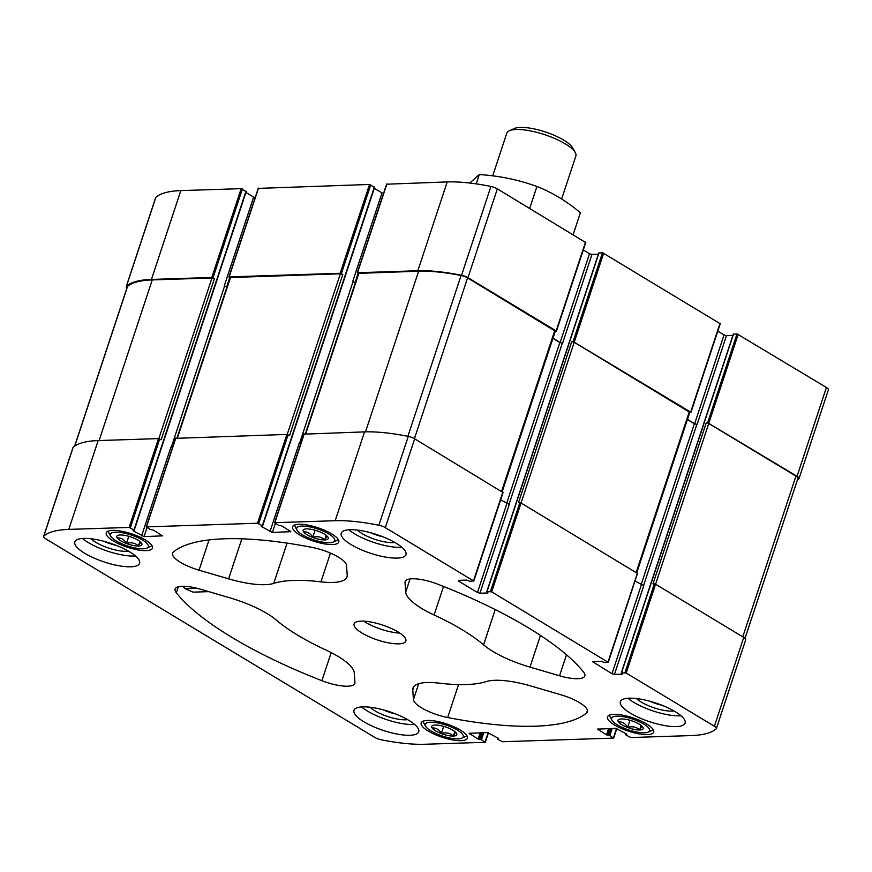 <?xml version="1.0" encoding="UTF-8"?>
<svg xmlns="http://www.w3.org/2000/svg" width="872" height="872" viewBox="0 0 872 872"><rect width="100%" height="100%" fill="white"/><g stroke="black" fill="none" stroke-linecap="round" stroke-linejoin="round"><path stroke-width="1.31" d="M456.307 732.949C456.023 731.859 455.031 732.851 453.353 735.924C450.061 733.025 446.061 732.197 441.341 733.439C439.019 729.548 436 727.717 432.294 727.978M456.372 733.069A13.233 3.826 18.3 0 1 456.601 733.417A13.233 3.826 18.3 0 1 450.432 735.903A13.233 3.826 18.3 0 1 435.553 730.845A13.233 3.826 18.3 0 1 432.654 725.504A13.233 3.826 18.3 0 1 445.003 726.779A13.233 3.826 18.3 0 1 456.372 733.069M642.631 726.877C642.337 725.777 641.356 726.768 639.677 729.853C636.386 726.943 632.385 726.114 627.666 727.357C625.344 723.466 622.325 721.645 618.608 721.896M642.697 726.986A13.233 3.826 18.3 0 1 642.926 727.346A13.233 3.826 18.3 0 1 636.745 729.831A13.233 3.826 18.3 0 1 621.878 724.763A13.233 3.826 18.3 0 1 618.978 719.422A13.233 3.826 18.3 0 1 631.328 720.697A13.233 3.826 18.3 0 1 642.697 726.986M327.73 536.814C327.436 535.713 326.455 536.705 324.776 539.79C321.485 536.88 317.484 536.051 312.765 537.305C310.443 533.402 307.424 531.582 303.707 531.833M318.672 531.419A13.233 3.826 18.3 0 1 328.025 537.283A13.233 3.826 18.3 0 1 321.844 539.768A13.233 3.826 18.3 0 1 306.977 534.7A13.233 3.826 18.3 0 1 304.077 529.359A13.233 3.826 18.3 0 1 318.672 531.419M141.406 542.885C141.122 541.795 140.13 542.787 138.452 545.861C135.16 542.962 131.16 542.133 126.44 543.376C124.118 539.485 121.099 537.664 117.393 537.915M132.348 537.49A13.233 3.826 18.3 0 1 141.7 543.354A13.233 3.826 18.3 0 1 135.531 545.839A13.233 3.826 18.3 0 1 120.663 540.782A13.233 3.826 18.3 0 1 117.753 535.441A13.233 3.826 18.3 0 1 132.348 537.49M428.25 731.085A24.318 7.031 18.3 0 1 421.176 722.921A24.318 7.031 18.3 0 1 446.475 723.88A24.318 7.031 18.3 0 1 467.359 738.192A24.318 7.031 18.3 0 1 452.372 739.892A24.318 7.031 18.3 0 1 428.25 731.085M299.674 534.939A24.318 7.031 18.3 0 1 292.6 526.786A24.318 7.031 18.3 0 1 317.899 527.745A24.318 7.031 18.3 0 1 338.783 542.057A24.318 7.031 18.3 0 1 323.785 543.757A24.318 7.031 18.3 0 1 299.674 534.939M630.293 713.122A34.095 9.854 18.3 0 1 620.374 701.677A34.095 9.854 18.3 0 1 641.389 699.289A34.095 9.854 18.3 0 1 675.19 711.65A34.095 9.854 18.3 0 1 685.109 723.095A34.095 9.854 18.3 0 1 664.093 725.482A34.095 9.854 18.3 0 1 630.293 713.122M351.154 544.64A34.095 9.854 18.3 0 1 341.235 533.195A34.095 9.854 18.3 0 1 362.24 530.808A34.095 9.854 18.3 0 1 396.052 543.169A34.095 9.854 18.3 0 1 405.971 554.614A34.095 9.854 18.3 0 1 384.955 556.99A34.095 9.854 18.3 0 1 351.154 544.64M84.769 553.328A34.095 9.854 18.3 0 1 74.85 541.883A34.095 9.854 18.3 0 1 95.855 539.495A34.095 9.854 18.3 0 1 129.666 551.856A34.095 9.854 18.3 0 1 139.585 563.301A34.095 9.854 18.3 0 1 118.57 565.688A34.095 9.854 18.3 0 1 84.769 553.328M363.907 721.809A34.095 9.854 18.3 0 1 353.988 710.364A34.095 9.854 18.3 0 1 375.004 707.977A34.095 9.854 18.3 0 1 408.805 720.337A34.095 9.854 18.3 0 1 418.724 731.782A34.095 9.854 18.3 0 1 397.708 734.169A34.095 9.854 18.3 0 1 363.907 721.809M397.937 631.906A27.272 7.881 -161.7 0 0 370.894 622.019A27.272 7.881 -161.7 0 0 354.087 623.927A27.272 7.881 -161.7 0 0 377.5 639.972A27.272 7.881 -161.7 0 0 405.872 641.051A27.272 7.881 -161.7 0 0 397.937 631.906M586.573 712.991A225.009 65.04 18.3 0 1 447.663 717.525A27.272 7.881 18.3 0 1 413.448 699.595L412.761 689.992A54.544 15.761 18.3 0 1 412.979 688.106A54.544 15.761 18.3 0 1 439.008 683.136A125.001 36.133 18.3 0 0 486.205 681.588A54.544 15.761 18.3 0 1 531.353 686.122L560.925 694.788A27.272 7.881 18.3 0 1 587.423 711.803A27.272 7.881 18.3 0 1 586.573 712.991L587.456 710.331M321.888 680.683A225.009 65.04 18.3 0 1 176.329 592.829A27.272 7.881 18.3 0 1 175.119 589.069A27.272 7.881 18.3 0 1 200.407 589.189L229.979 597.854A54.544 15.761 18.3 0 1 276.391 620.134A125.001 36.133 18.3 0 0 325.856 649.989A54.544 15.761 18.3 0 1 354.25 672.857L354.937 682.46A27.272 7.881 18.3 0 1 354.828 683.408A27.272 7.881 18.3 0 1 321.888 680.683L331.186 652.583M438.06 584.294A225.009 65.04 18.3 0 1 583.63 672.149A27.272 7.881 18.3 0 1 584.84 675.909A27.272 7.881 18.3 0 1 559.552 675.789L529.98 667.124A54.544 15.761 18.3 0 1 483.568 644.844A125.001 36.133 18.3 0 0 434.103 614.989A54.544 15.761 18.3 0 1 405.709 592.121L405.022 582.518A27.272 7.881 18.3 0 1 405.131 581.569A27.272 7.881 18.3 0 1 438.06 584.294M173.386 551.987A225.009 65.04 18.3 0 1 312.296 547.452A27.272 7.881 18.3 0 1 346.511 565.372L347.198 574.986A54.544 15.761 18.3 0 1 346.98 576.872A54.544 15.761 18.3 0 1 320.951 581.842A125.001 36.133 18.3 0 0 273.743 583.39A54.544 15.761 18.3 0 1 228.606 578.845L199.034 570.19A27.272 7.881 18.3 0 1 172.536 553.175A27.272 7.881 18.3 0 1 173.386 551.987M608.264 662.36L491.666 591.837L487.001 591.598L488.004 592.96L479.916 593.222L477.464 592.502L458.65 581.144L458.596 580.349L466.673 580.087L470.063 581.373L473.474 580.861L385.304 527.636A6.823 1.973 18.3 0 0 378.884 525.238A107.278 31.011 18.3 0 0 335.175 520.715L274.854 522.677L278.484 525.26L281.841 525.947L290.834 531.669L272.402 532.443L261.48 526.612L262.319 525.783L257.491 523.244L146.474 526.873L150.115 529.446L153.461 530.132L162.465 535.855L144.033 536.629L133.111 530.797L133.95 529.969L129.121 527.429L68.79 529.402A107.278 31.011 18.3 0 0 43.774 536.16A6.823 1.973 18.3 0 0 43.6 536.433A6.823 1.973 18.3 0 0 45.584 538.722L374.655 737.341A6.823 1.973 18.3 0 0 381.075 739.739A107.278 31.011 18.3 0 0 424.784 744.263L485.105 742.301L481.475 739.718L478.118 739.031L469.125 733.308L487.557 732.534L498.468 738.366L497.629 739.194L502.468 741.734L613.474 738.104L609.844 735.532L606.498 734.845L597.494 729.123L615.926 728.349L626.848 734.18L626.009 735.009L630.838 737.538L691.169 735.576A107.278 31.011 18.3 0 0 716.174 728.818A6.823 1.973 18.3 0 0 716.359 728.545A6.823 1.973 18.3 0 0 714.375 726.256L626.194 673.031L621.529 672.792L622.521 674.154L614.444 674.416L611.991 673.696L592.644 661.728L601.2 661.281L604.59 662.567L608.264 662.36L637.41 573.623M113.36 541.022A24.318 7.031 18.3 0 1 106.275 532.857A24.318 7.031 18.3 0 1 131.574 533.817A24.318 7.031 18.3 0 1 152.458 548.128A24.318 7.031 18.3 0 1 137.471 549.84A24.318 7.031 18.3 0 1 113.36 541.022M614.575 725.003A24.318 7.031 18.3 0 1 607.501 716.849A24.318 7.031 18.3 0 1 632.799 717.809A24.318 7.031 18.3 0 1 653.673 732.12A24.318 7.031 18.3 0 1 638.686 733.821A24.318 7.031 18.3 0 1 614.575 725.003M649.629 701.164A19.042 5.505 -161.7 0 0 661.935 705.23M104.095 541.37A19.042 5.505 -161.7 0 0 116.401 545.447M598.944 253.12L602.487 252.695L573.111 341.519L571.76 341.562L518.48 502.697L521.053 503.013L637.639 573.536M733.472 334.314L737.014 333.889L707.639 422.713L706.287 422.757L652.997 583.891L655.57 584.207L743.751 637.432A6.823 1.973 18.3 0 1 745.734 639.721L716.359 728.545M43.6 536.433L72.976 447.608A6.823 1.973 18.3 0 1 73.161 447.336A107.278 31.011 18.3 0 1 98.165 440.578L158.497 438.605L161.135 439.815L214.425 278.68L211.787 277.47L151.456 279.443L180.831 190.608L241.163 188.646L246.024 191.578M175.752 438.344L286.866 434.42L289.504 435.629L342.794 274.495L340.156 273.285L229.14 276.904L229.979 277.786M304.132 434.158L364.55 431.88A107.278 31.011 18.3 0 1 408.26 436.403A6.823 1.973 18.3 0 1 414.68 438.812L502.882 492.429M732.894 335.415L726.485 335.633L697.11 424.457L694.363 423.748L687.43 419.574M226.982 286.855L224.246 285.951L227.047 286.659M245.926 192.472L253.621 197.116L224.246 285.951M355.351 282.67L352.615 281.765L355.416 282.463M374.306 188.287L381.99 192.93L352.615 281.765M598.377 254.221L591.968 254.439L562.582 343.263L559.835 342.554L552.913 338.38M573.111 341.519L690.668 412.096L689.763 412.521M602.487 252.695L720.076 323.665M707.639 422.713L797.041 476.297A6.823 1.973 18.3 0 1 799.024 478.586A6.823 1.973 18.3 0 1 798.839 478.859A107.278 31.011 18.3 0 1 797.379 480.036M737.014 333.889L826.416 387.473A6.823 1.973 18.3 0 1 828.4 389.751L799.024 478.586M126.974 287.847A6.823 1.973 18.3 0 1 126.266 286.474A6.823 1.973 18.3 0 1 126.44 286.201A107.278 31.011 18.3 0 1 151.456 279.443M126.266 286.474L155.641 197.65A6.823 1.973 18.3 0 1 155.826 197.377A107.278 31.011 18.3 0 1 180.831 190.608M258.417 188.385L369.532 184.461L374.393 187.393M358.348 273.601L357.52 272.718L417.841 270.756A107.278 31.011 18.3 0 1 461.55 275.28A6.823 1.973 18.3 0 1 467.97 277.678L556.151 330.902L555.246 331.327M386.797 184.199L447.216 181.921A107.278 31.011 18.3 0 1 490.925 186.445A6.823 1.973 18.3 0 1 497.345 188.853L585.548 242.471M717.809 331.153L724.033 334.913L694.657 423.738L687.485 419.41M726.485 335.633L724.033 334.913M255.125 197.715L253.621 197.116M383.506 193.53L381.99 192.93M583.281 249.959L589.516 253.719L560.129 342.543L552.968 338.216M591.968 254.439L589.516 253.719M562.582 343.263L560.129 342.543M305.363 433.82L358.425 273.361L418.625 271.225A107.278 31.011 18.3 0 1 461.081 275.498A6.823 1.973 18.3 0 1 467.577 277.917L555.301 331.164L502.218 491.655M176.994 438.006L230.055 277.547L340.342 273.775L342.794 274.495M74.621 446.159L127.367 286.659A6.823 1.973 18.3 0 1 127.574 286.376A107.278 31.011 18.3 0 1 152.24 279.912L211.972 277.972L214.425 278.68M706.287 422.757L708.74 423.476L795.94 476.112A6.823 1.973 18.3 0 1 797.924 478.39L745.026 638.348M697.11 424.457L694.657 423.738M571.76 341.562L574.212 342.282L689.817 412.347L636.745 572.839M500.615 499.918L509.303 504.398L479.916 593.222M300.84 443.488L299.325 442.889L269.949 531.724M172.46 447.674L170.956 447.074L141.58 535.909M635.143 581.112L643.819 585.592L614.444 674.416M182.902 586.267A225.009 65.04 -161.7 0 0 185.137 588.72L193.083 592.143L208.757 591.641M363.722 621.158A27.272 7.881 -161.7 0 0 399.79 633.083M361.629 706.941A34.095 9.854 -161.7 0 0 414.636 724.469M383.244 709.852A19.042 5.505 -161.7 0 0 395.55 713.928M370.175 707.247A22.727 6.573 -161.7 0 0 387.844 716.566A22.727 6.573 -161.7 0 0 407.595 719.629M82.491 538.46A34.095 9.854 -161.7 0 0 135.487 555.987M91.026 538.765A22.727 6.573 -161.7 0 0 108.706 548.085A22.727 6.573 -161.7 0 0 128.446 551.148M348.876 529.773A34.095 9.854 -161.7 0 0 401.883 547.3M370.48 532.683A19.042 5.505 -161.7 0 0 382.786 536.749M357.411 530.078A22.727 6.573 -161.7 0 0 375.091 539.397A22.727 6.573 -161.7 0 0 394.831 542.46M628.014 698.254A34.095 9.854 -161.7 0 0 681.021 715.781M636.56 698.559A22.727 6.573 -161.7 0 0 654.229 707.879A22.727 6.573 -161.7 0 0 673.98 710.942M110.722 536.16A20.002 5.777 18.3 0 1 131.181 535.005A20.002 5.777 18.3 0 1 146.921 548.139A20.002 5.777 18.3 0 1 116.194 540.923A20.002 5.777 18.3 0 1 110.722 536.16L108.989 533.097A22.727 6.573 18.3 0 1 108.575 530.983M151.728 545.251A22.727 6.573 18.3 0 1 150.137 546.7L146.921 548.139M297.036 530.089A20.002 5.777 18.3 0 1 317.506 528.933A20.002 5.777 18.3 0 1 333.246 542.068A20.002 5.777 18.3 0 1 302.519 534.852A20.002 5.777 18.3 0 1 297.036 530.089L295.314 527.015A22.727 6.573 18.3 0 1 294.9 524.911M338.053 539.179A22.727 6.573 18.3 0 1 336.461 540.629L333.246 542.068M611.937 720.152A20.002 5.777 18.3 0 1 632.407 718.997A20.002 5.777 18.3 0 1 648.147 732.12A20.002 5.777 18.3 0 1 617.42 724.915A20.002 5.777 18.3 0 1 611.937 720.152L610.215 717.078A22.727 6.573 18.3 0 1 609.801 714.975M652.954 729.243A22.727 6.573 18.3 0 1 651.362 730.692L648.147 732.12M425.612 726.223A20.002 5.777 18.3 0 1 446.083 725.068A20.002 5.777 18.3 0 1 461.822 738.203A20.002 5.777 18.3 0 1 431.095 730.987A20.002 5.777 18.3 0 1 425.612 726.223L423.89 723.161A22.727 6.573 18.3 0 1 423.476 721.046M466.629 735.314A22.727 6.573 18.3 0 1 465.038 736.764L461.822 738.203M139.912 541.458L138.452 545.861M128.784 536.313L126.44 543.376M326.226 535.386L324.776 539.79M315.097 530.241L312.765 537.305M641.127 725.45L639.677 729.853M629.998 720.305L627.666 727.357M454.813 731.521L453.353 735.924M443.685 726.376L441.341 733.439M561.644 198.98L575.847 156.055A36.362 10.508 -161.7 0 0 575.237 152.502L572.588 147.804A32.188 9.298 -161.7 0 0 545.501 131.999A32.188 9.298 -161.7 0 0 514.327 128.533L509.401 130.735A36.362 10.508 -161.7 0 0 506.796 133.22L492.702 175.839M575.237 152.502A36.362 10.508 -161.7 0 0 544.619 134.659A36.362 10.508 -161.7 0 0 509.401 130.735M469.757 183.044L479.295 174.553C499.405 175.828 518.622 179.806 536.934 186.499C552.129 192.429 566.615 201.17 580.392 212.724L573.166 234.612M536.934 186.499L529.696 208.386M479.295 174.553L476.21 183.883M491.666 591.837L574.212 342.282M608.002 662.055L637.378 573.231M714.375 726.256L743.751 637.432M626.194 673.031L708.74 423.476M43.774 536.16L73.161 447.336M68.79 529.402L98.165 440.578M129.121 527.429L158.497 438.605M257.491 523.244L286.866 434.42M146.474 526.873L175.85 438.038M335.175 520.715L364.55 431.88M274.854 522.677L304.23 433.853M378.884 525.238L408.26 436.403M385.304 527.636L414.68 438.812M473.474 580.861L502.861 492.037M641.116 584.72L694.363 423.748M643.525 585.581L696.804 424.468M171.272 447.249L224.562 286.136M299.652 443.063L352.931 281.95M506.599 503.526L559.835 342.554M509.008 504.387L562.287 343.274M603.718 253.054L574.332 341.878M720.043 323.272L690.668 412.096M621.529 672.792L733.57 333.998M624.962 672.672L654.349 583.848M797.041 476.297L826.416 387.473M738.235 334.248L708.86 423.073M625.976 734.606L626.238 733.81M598.029 729.733L598.29 728.927M606.498 734.845L608.558 728.589M607.719 735.205L609.92 728.545M608.612 735.172L610.814 728.523M609.844 735.532L612.177 728.469M613.452 737.712L616.526 728.403M497.607 738.791L497.868 738.006M469.648 733.919L469.921 733.112M478.118 739.031L480.189 732.774M479.349 739.391L481.551 732.731M480.243 739.358L482.445 732.709M481.475 739.718L483.807 732.665M485.072 741.898L488.157 732.589M126.44 286.201L155.826 197.377M241.163 188.646L211.787 277.47M130.342 527.789L159.718 438.965M133.95 529.969L245.991 191.186M242.383 189.006L213.008 277.83M258.526 188.08L229.14 276.904M369.532 184.461L340.156 273.285M258.722 523.603L288.098 434.779M262.319 525.783L374.371 187M370.764 184.82L341.388 273.645M417.841 270.756L447.216 181.921M386.896 183.894L357.52 272.718M461.55 275.28L490.925 186.445M467.97 277.678L497.345 188.853M585.526 242.078L556.151 330.902M487.001 591.598L599.042 252.804M490.446 591.478L519.821 502.654M358.065 273.427L355.068 282.484M229.685 277.623L226.698 286.67M458.65 581.144L458.912 580.338M477.464 592.502L506.85 503.678M272.402 532.443L275.399 523.396M290.365 531.855L290.561 531.233M144.033 536.629L147.019 527.582M161.985 536.04L162.192 535.419M593.167 662.339L593.44 661.532M611.991 673.696L641.367 584.872M636.135 572.479L689.294 411.737M305.778 433.798L358.904 273.176M365.499 431.858L418.625 271.225M407.889 436.327L461.081 275.498M414.418 438.66L467.577 277.917M501.607 491.285L554.766 330.553M177.408 437.984L230.524 277.361M287.204 434.452L340.342 273.775M74.763 446.061L127.574 286.376M99.125 440.545L152.24 279.912M158.835 438.638L211.972 277.972M742.781 636.843L795.94 476.112M330.444 553.11L320.951 581.842M287.062 543.114L273.743 583.39M241.849 538.82L228.606 578.845M209.04 539.921L199.034 570.19M566.495 654.785L559.552 675.789M540.466 635.416L529.98 667.124M495.22 609.583L483.568 644.844M443.543 586.453L434.103 614.989M410.069 578.943L405.709 592.121M405.6 580.741L405.022 582.518M178.324 586.78L176.329 592.829M458.552 684.575L447.663 717.525M418.702 683.713L413.448 699.595M413.928 686.449L412.761 689.992M197.236 588.327L185.137 588.72M621.289 672.879L733.33 334.096M625.736 734.704L626.074 733.712M497.367 738.889L497.694 737.897M134.212 530.274L246.264 191.491M262.592 526.089L374.633 187.306M486.772 591.685L598.813 252.902M585.788 242.383L556.412 331.207M386.656 183.981L357.28 272.816M258.286 188.178L228.911 277.002M720.305 323.577L690.929 412.402M473.747 581.166L503.122 492.342M274.615 522.775L303.99 433.951M146.245 526.961L175.621 438.136M485.344 742.203L488.494 732.665M613.714 738.017L616.875 728.469"/></g></svg>
